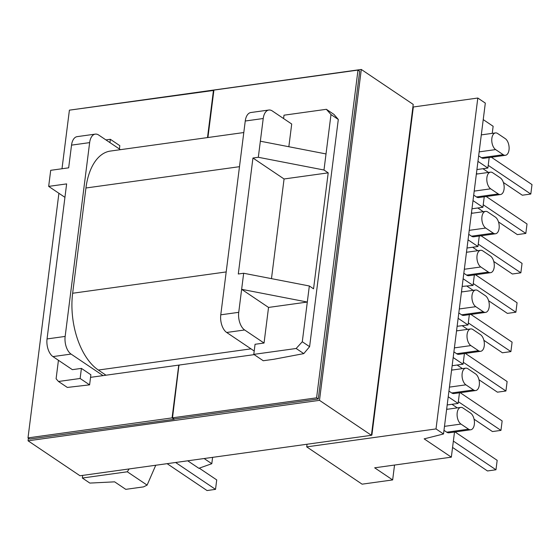<?xml version="1.0" encoding="UTF-8"?>
<svg xmlns="http://www.w3.org/2000/svg" width="560" height="560" viewBox="0 0 560 560"><rect width="100%" height="100%" fill="white"/><g stroke="black" fill="none" stroke-linecap="round" stroke-linejoin="round"><path stroke-width="0.84" d="M207.921 137.522L213.913 90.097L357.994 70.091L316.596 397.824L172.508 417.83L178.962 365.078L254.177 354.634M172.508 417.83L174.195 418.964L318.283 398.965L359.681 71.225L357.994 70.091M371.49 434.784L371.896 435.057L371.448 435.12M316.596 397.824L318.283 398.965M394.534 465.052L392.658 479.927L374.661 467.81L451.339 457.163L424.158 438.865L443.52 433.979L485.317 103.096L477.806 98.035L412.888 107.051L413.294 107.324L371.896 435.057M179.095 365.68L178.962 365.078L90.552 377.349M174.153 419.286L172.081 417.893L28 437.892L29.687 439.033L174.153 419.286M213.871 90.412L69.405 110.159L61.999 168.749M58.905 193.277L28 437.892M178.71 365.421L172.081 417.893M213.486 90.153L207.494 137.578M69.853 110.096L361.298 69.454L413.224 104.412L371.42 435.302L80.003 475.762L28.07 440.804L28.406 438.165M174.195 418.964L173.775 419.027M361.298 69.454L319.494 400.344L28.07 440.804M319.494 400.344L371.42 435.302M460.957 424.067A8.715 4.781 -97.9 0 1 457.191 412.811A8.715 4.781 -97.9 0 1 460.775 407.4A8.715 4.781 -97.9 0 1 462.987 407.995L470.575 413.105A8.715 4.781 -97.9 0 1 474.446 422.457A8.715 4.781 -97.9 0 1 470.764 429.772A8.715 4.781 -97.9 0 1 468.545 429.177L460.957 424.067L444.486 426.356M465.913 384.832A8.715 4.781 -97.9 0 1 462.147 373.576A8.715 4.781 -97.9 0 1 465.731 368.165A8.715 4.781 -97.9 0 1 467.943 368.76L475.531 373.87A8.715 4.781 -97.9 0 1 479.402 383.222A8.715 4.781 -97.9 0 1 475.72 390.537A8.715 4.781 -97.9 0 1 473.501 389.942L465.913 384.832L449.442 387.121M470.869 345.597A8.715 4.781 -97.9 0 1 467.103 334.341A8.715 4.781 -97.9 0 1 470.687 328.93A8.715 4.781 -97.9 0 1 472.899 329.525L480.487 334.635A8.715 4.781 -97.9 0 1 484.358 343.987A8.715 4.781 -97.9 0 1 480.676 351.302A8.715 4.781 -97.9 0 1 478.457 350.707L470.869 345.597L454.398 347.886M475.783 306.677A8.715 4.781 -97.9 0 1 472.017 295.428A8.715 4.781 -97.9 0 1 475.601 290.01A8.715 4.781 -97.9 0 1 477.813 290.605L485.408 295.722A8.715 4.781 -97.9 0 1 489.279 305.067A8.715 4.781 -97.9 0 1 485.59 312.389A8.715 4.781 -97.9 0 1 483.378 311.794L475.783 306.677L459.312 308.966M480.802 266.973A8.715 4.781 -97.9 0 1 477.036 255.717A8.715 4.781 -97.9 0 1 480.62 250.306A8.715 4.781 -97.9 0 1 482.832 250.901L490.42 256.011A8.715 4.781 -97.9 0 1 494.291 265.363A8.715 4.781 -97.9 0 1 490.609 272.678A8.715 4.781 -97.9 0 1 488.39 272.083L480.802 266.973L464.331 269.262M485.716 228.053A8.715 4.781 -97.9 0 1 481.95 216.804A8.715 4.781 -97.9 0 1 485.534 211.386A8.715 4.781 -97.9 0 1 487.746 211.981L495.341 217.098A8.715 4.781 -97.9 0 1 499.212 226.443A8.715 4.781 -97.9 0 1 495.523 233.765A8.715 4.781 -97.9 0 1 493.311 233.163L485.716 228.053L469.245 230.342M490.672 188.818A8.715 4.781 -97.9 0 1 486.906 177.569A8.715 4.781 -97.9 0 1 490.49 172.151A8.715 4.781 -97.9 0 1 492.702 172.746L500.297 177.863A8.715 4.781 -97.9 0 1 504.168 187.208A8.715 4.781 -97.9 0 1 500.479 194.53A8.715 4.781 -97.9 0 1 498.267 193.935L490.672 188.818L474.201 191.107M495.628 149.59A8.715 4.781 -97.9 0 1 491.862 138.334A8.715 4.781 -97.9 0 1 495.446 132.923A8.715 4.781 -97.9 0 1 497.658 133.518L505.253 138.628A8.715 4.781 -97.9 0 1 509.124 147.98A8.715 4.781 -97.9 0 1 505.435 155.295A8.715 4.781 -97.9 0 1 503.223 154.7L495.628 149.59L479.157 151.872M254.212 351.015L226.674 332.472A13.671 7.504 -97.9 0 1 220.773 314.818L238.735 312.326A13.671 7.504 82.1 0 0 244.643 329.98L264.047 343.042L255.059 344.288L253.785 354.375L263.256 360.745L273.854 359.275L303.779 353.619L309.603 346.675L338.303 119.469L333.998 114.436L326.375 109.305L330.995 114.548L326.018 153.937L260.351 141.211L258.321 157.283L323.988 170.009L328.202 172.851L284.067 178.976L271.474 278.642M328.202 172.851L313.551 288.82L309.337 285.978L243.67 273.252L241.64 289.317L307.307 302.05L268.541 307.433L241.64 289.317L238.735 312.326M284.067 178.976L252.945 158.025L258.321 157.283M243.67 273.252L238.294 273.994L252.945 158.025M309.337 285.978L302.288 341.754L309.603 346.675M330.995 114.548L338.303 119.469M326.018 153.937L323.988 170.009M220.773 314.818L245.252 121.016A13.671 7.504 -97.9 0 1 250.873 112.525L268.835 110.026A13.671 7.504 82.1 0 0 263.221 118.517L260.351 141.211M187.719 460.81L198.849 468.3L211.799 463.708L204.113 458.528M82.341 478.03L89.852 483.084L114.625 481.838L125.776 489.349L143.528 486.885L147.112 485.114L127.302 471.786L82.341 478.03L82.67 475.391M475.72 390.537L453.929 393.561A8.715 4.781 -97.9 0 1 451.717 392.966L448.938 391.097M452.41 370.013L451.661 369.509M452.144 365.722L463.078 364.203L453.18 357.532M463.078 364.203L464.422 353.563M457.366 330.778L456.624 330.274M457.121 326.291L468.034 324.968L458.136 318.304M468.034 324.968L469.343 314.643M462.287 291.858L461.538 291.361M462.161 286.426L473.032 285.418L463.127 278.754M473.032 285.418L474.355 274.939M467.089 252.182L466.536 251.811M467.012 248.024L477.953 246.505L468.048 239.834M477.953 246.505L479.276 236.019M472.43 213.206L471.492 212.576M471.968 208.789L482.909 207.27L473.004 200.599M482.909 207.27L484.232 196.784M477.386 173.971L476.448 173.341M477.96 161.364L487.865 168.035L489.188 157.549M483.231 119.609L493.136 126.28L492.24 133.364M451.339 457.163L454.51 432.026M446.705 408.744L447.454 409.248M447.188 404.957L458.122 403.438L448.224 396.767M458.122 403.438L459.466 392.798M495.523 233.765L473.739 236.789A8.715 4.781 -97.9 0 1 471.52 236.194L468.741 234.318M480.676 351.302L458.885 354.333A8.715 4.781 -97.9 0 1 456.673 353.738L453.894 351.862M505.435 155.295L483.651 158.319A8.715 4.781 -97.9 0 1 481.439 157.724L478.653 155.855M470.764 429.772L448.973 432.796A8.715 4.781 -97.9 0 1 446.761 432.201L443.982 430.332M500.479 194.53L478.695 197.554A8.715 4.781 -97.9 0 1 476.476 196.959L473.697 195.083M490.609 272.678L468.818 275.702A8.715 4.781 -97.9 0 1 466.606 275.107L463.827 273.238M485.59 312.389L463.806 315.413A8.715 4.781 -97.9 0 1 461.587 314.818L458.808 312.942M268.835 110.026A13.671 7.504 82.1 0 1 272.307 110.964L291.711 124.026L288.841 146.734M392.658 479.927L362.103 484.169L306.705 446.873L307.041 444.241M303.779 353.619L296.156 348.488L302.288 341.754M253.785 354.375L296.156 348.488M326.375 109.305L284.004 115.192L283.577 118.552M264.047 343.042L268.541 307.433M80.136 378.483L58.492 381.486L67.326 387.436L89.6 384.853L90.874 374.773L81.41 368.396L80.136 378.483L89.6 384.853M129.129 468.944L127.302 471.786M103.054 375.613L71.064 354.081L52.955 356.594L72.359 369.656L81.41 368.396M120.428 149.667L98.728 135.065A13.671 7.504 82.1 0 0 95.256 134.127A13.671 7.504 82.1 0 0 89.642 142.618L65.156 336.427A13.671 7.504 82.1 0 0 71.064 354.081M212.604 457.352L211.799 463.708M89.642 142.618L71.533 145.131L68.663 167.825L50.701 170.317L48.671 186.389L64.939 197.344M119.399 148.981L119.819 145.67L110.355 139.3L105.931 139.909M58.492 381.486L56.098 378.77L58.436 360.283M155.75 465.248L147.112 485.114M109.935 142.604L110.355 139.3M48.671 186.389L66.633 183.897L47.047 338.94L65.156 336.427M71.533 145.131A13.671 7.504 -97.9 0 1 77.147 136.64L95.256 134.127M52.955 356.594A13.671 7.504 -97.9 0 1 47.047 338.94M477.806 98.035L436.009 428.925L306.705 446.873M443.52 433.979L436.009 428.925M476.924 169.554L487.865 168.035M199.255 468.153L216.72 479.913L215.523 489.363L207.039 490.546L167.118 463.666M215.523 489.363L175.602 462.49M455.028 431.956L497.168 460.327L495.971 469.777L487.487 470.96L452.564 447.447M495.971 469.777L453.369 441.098M460.194 392.693L502.145 420.931L500.948 430.388L492.457 431.564L474.061 419.181M457.282 407.883L451.948 404.292M500.948 430.388L458.346 401.702M465.36 353.43L507.122 381.542L505.925 390.999L497.434 392.175L478.975 379.743M462.448 368.62L457.121 365.029M505.925 390.999L463.323 362.313M470.911 314.426L512.092 342.153L510.902 351.603L502.411 352.786L483.875 340.305M467.614 329.357L462.154 325.682M510.902 351.603L468.293 322.924M475.503 274.778L517.069 302.757L515.879 312.214L507.388 313.39L488.621 300.755M473.165 290.353L466.711 286.006M515.879 312.214L473.27 283.528M481.054 235.774L522.046 263.368L520.856 272.825L512.365 274.001L493.759 261.471M477.757 250.705L472.619 247.24M520.856 272.825L478.247 244.139M486.22 196.511L527.023 223.979L525.826 233.429L517.342 234.612L498.484 221.914M483.308 211.694L477.785 207.977M525.826 233.429L483.224 204.75M491.386 157.248L532 184.59L530.803 194.04L522.319 195.216L503.37 182.462M488.474 172.431L482.951 168.714M530.803 194.04L488.201 165.354M243.796 132.538L110.383 151.067A59.458 32.641 82.1 0 0 85.939 187.999L72.646 293.251A59.458 32.641 82.1 0 0 98.336 370.048L106.001 375.207M263.221 118.517L245.252 121.016M244.643 329.98L226.674 332.472M468.545 429.177L446.761 432.201M473.501 389.942L451.717 392.966M478.457 350.707L456.673 353.738M483.378 311.794L461.587 314.818M488.39 272.083L466.606 275.107M493.311 233.163L471.52 236.194M498.267 193.935L476.476 196.959M503.223 154.7L481.439 157.724M85.939 187.999L239.484 166.684M72.646 293.251L226.184 271.936M98.336 370.048L250.999 348.852M460.775 407.4L446.628 409.36M465.731 368.165L451.584 370.125M470.687 328.93L456.54 330.897M475.601 290.01L461.461 291.977M480.62 250.306L466.473 252.273M485.534 211.386L471.394 213.353M490.49 172.151L476.35 174.118M495.446 132.923L481.306 134.883"/></g></svg>
